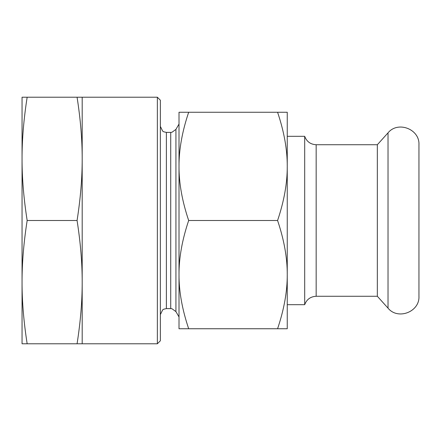 <?xml version="1.0" encoding="UTF-8"?>
<svg xmlns="http://www.w3.org/2000/svg" width="441" height="441" viewBox="0 0 441 441"><rect width="100%" height="100%" fill="white"/><g stroke="black" fill="none" stroke-linecap="round" stroke-linejoin="round"><path stroke-width="0.66" d="M418.95 220.5L418.95 296.269C419.81 311.903 397.843 320.331 388.025 308.143L388.025 132.857C397.843 120.669 419.81 129.097 418.95 144.731L418.95 220.5M287.251 136.308L304.692 136.308L304.692 304.692C306.688 299.389 310.508 296.584 316.164 296.269L316.164 144.731L377.336 144.731L377.336 296.269L388.025 308.143M287.251 129.996L287.251 166.378L287.251 112.257L179.007 112.257L179.007 166.378C178.936 149.659 182.161 131.616 188.676 112.257M287.251 274.622L287.251 166.378C287.323 183.098 284.098 201.135 277.582 220.5C284.098 239.865 287.323 257.902 287.251 274.622C287.323 291.341 284.098 309.384 277.582 328.743L287.251 328.743L287.251 274.622L287.251 311.004M179.007 120.525L179.007 166.378C178.936 183.098 182.161 201.135 188.676 220.5C182.161 239.865 178.936 257.902 179.007 274.622L179.007 166.378M188.676 328.743C182.161 309.384 178.936 291.341 179.007 274.622L179.007 328.743L277.582 328.743M277.582 220.5L188.676 220.5M277.582 112.257C284.098 131.616 287.323 149.659 287.251 166.378M157.354 97.218L157.354 343.782L160.364 340.772L160.364 100.228L157.354 97.218L82.186 97.218L82.186 343.782L157.354 343.782M27.16 343.782C23.715 321.726 22.011 301.181 22.05 282.141C22.011 263.101 23.715 242.556 27.16 220.5C23.715 198.444 22.011 177.899 22.05 158.859C22.011 139.819 23.715 119.274 27.16 97.218L22.05 97.218L22.05 343.782L82.186 343.782M82.186 97.218L77.076 97.218C80.521 119.274 82.224 139.819 82.186 158.859C82.224 177.899 80.521 198.444 77.076 220.5C80.521 242.556 82.224 263.101 82.186 282.141C82.224 301.181 80.521 321.726 77.076 343.782M27.16 97.218L77.076 97.218M27.16 220.5L77.076 220.5M170.722 308.601L166.378 308.601L166.378 132.399L170.722 132.399L170.722 308.601L171.94 308.722L175.931 311.605L175.931 129.395L179.007 124.07M304.692 136.308C306.688 141.611 310.508 144.416 316.164 144.731M316.164 296.269L377.336 296.269M287.251 304.692L304.692 304.692M377.336 144.731L388.025 132.857M170.722 132.399L171.94 132.278L175.931 129.395M175.931 311.605L179.007 316.93M166.378 308.601L163.776 309.191L162.652 309.891L160.364 314.615M166.378 132.399L163.776 131.809L162.652 131.109L160.364 126.385"/></g></svg>
